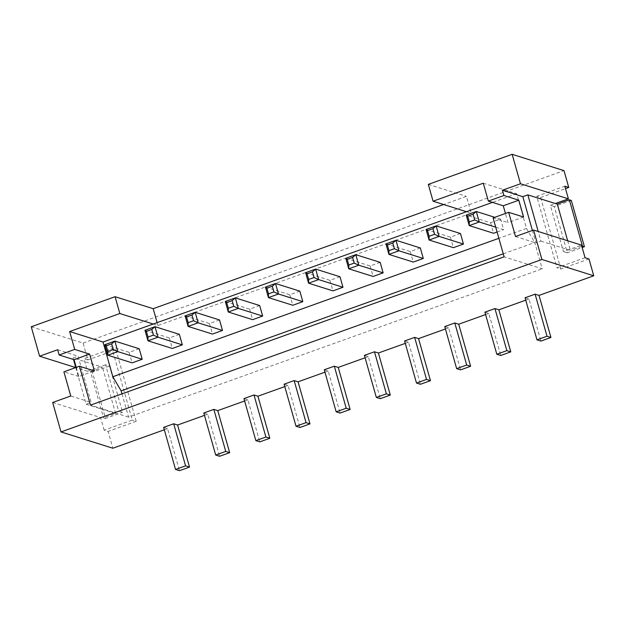 <?xml version="1.0" encoding="UTF-8"?>
<svg xmlns="http://www.w3.org/2000/svg" width="625" height="625" viewBox="0 0 625 625"><rect width="100%" height="100%" fill="white"/><g stroke="black" fill="none" stroke-linecap="round" stroke-linejoin="round"><path stroke-width="0.47" stroke-dasharray="3.12 2.34" d="M495.727 227.18L503.617 229.664L500.641 219.148L490.602 222.742L466.25 215.086M490.602 222.742L493.57 233.258M460.477 233.547L450.437 237.148L426.094 229.484M450.437 237.148L453.414 247.664M420.32 247.945L410.281 251.547L385.93 243.891M410.281 251.547L413.258 262.062M380.164 262.344L370.125 265.945L345.773 258.289M370.125 265.945L373.094 276.461M340 276.75L329.961 280.352L305.617 272.688M329.961 280.352L332.938 290.867M299.844 291.148L289.805 294.75L265.453 287.086M289.805 294.75L292.781 305.266M259.688 305.547L249.648 309.148L225.297 301.492M249.648 309.148L252.617 319.664M219.523 319.953L209.484 323.547L185.141 315.891M209.484 323.547L212.461 334.062M179.367 334.352L169.328 337.953L144.977 330.289M169.328 337.953L172.305 348.469M139.211 348.75L129.172 352.352L104.82 344.695M129.172 352.352L132.141 362.867M500.641 219.148L494.789 217.305M497.086 232L503.617 229.664M571.32 200.43L554.25 206.555L567.344 252.82L582.172 247.508M503.258 253.812L534.766 242.516L542.203 268.805L504.109 256.82M483.281 183.211L516.664 193.711L526.484 228.414L534.766 242.516M526.484 228.414L498.875 238.313M532.398 230.461L535.93 242.937L540.945 241.141L538.219 231.5M567.672 240.766L570.406 250.406L568.438 249.789L563.422 251.586L550.328 205.32L555.344 203.516M581.828 246.305L570.406 250.406M567.344 252.82L563.422 251.586M554.25 206.555L550.328 205.32M516.664 193.711L492.469 202.383M121.984 393.852L128.57 417.125L542.203 268.805M523.586 217.023L508.023 222.602L505.445 213.484M493.102 217.914L508.023 222.602M515.508 236.516L535.93 242.937M540.945 241.141L568.438 249.789L581.492 245.109M585.062 257.727L556.953 267.805L536.719 196.297L564.828 186.219M153.227 324.031L157.938 325.516L471.18 213.188L466.414 196.367L443.641 204.531M466.461 211.711L471.18 213.188M128.57 417.125L90.477 405.148M588.992 258.961L560.875 269.039L556.953 267.805M560.875 269.039L540.641 197.531L536.719 196.297M540.641 197.531L565.508 188.617M31.25 326.766L83.094 343.078L87.852 359.898L115.961 349.82L112.039 348.586L132.273 420.094L104.156 430.172L108.086 431.406L112.852 448.234M87.852 359.898L83.922 358.664L112.039 348.586M115.961 349.82L136.195 421.328L132.273 420.094M136.195 421.328L108.086 431.406M163.641 427.375L167.562 428.617L179.469 470.68M203.797 412.977L207.727 414.211L219.625 456.281M243.953 398.578L247.883 399.812L259.781 441.875M284.117 384.18L288.039 385.414L299.945 427.477M324.273 369.773L328.203 371.016L340.102 413.078M364.43 355.375L368.359 356.609L380.258 398.672M404.594 340.977L408.516 342.211L420.422 384.273M444.75 326.578L448.68 327.812L460.578 369.875M484.906 312.172L488.836 313.406L500.734 355.477M525.07 297.773L528.992 299.008L540.898 341.07M104.156 430.172L100.586 417.555L118.656 411.078L122.586 412.312L109.492 366.039L105.57 364.805L118.656 411.078M105.57 364.805L87.492 371.281L83.922 358.664M428.32 184.383L466.414 196.367M157.125 322.633L157.938 325.516M528.992 299.008L525.742 300.172M488.836 313.406L485.586 314.57M448.68 327.812L445.43 328.977M408.516 342.211L405.266 343.375M368.359 356.609L365.109 357.773M328.203 371.016L324.953 372.18M288.039 385.414L284.789 386.578M247.883 399.812L244.633 400.977M207.727 414.211L204.477 415.375M167.562 428.617L164.312 429.781M83.094 343.078L563.992 170.625M76.242 367.391L78.828 376.508L94.391 370.93M78.828 376.508L63.906 371.82M109.492 366.039L92.43 372.156L105.523 418.43L122.586 412.312M87.492 371.281L75.719 367.578M57.656 349.734L78.078 356.156L91.172 402.43L70.75 396.008M52.672 402.484L100.586 417.555M105.523 418.43L103.555 417.812L90.461 371.539L92.43 372.156M90.461 371.539L102.508 367.219L73.055 357.953L78.078 356.156M73.055 357.953L73.492 359.508M75.773 367.562L86.148 404.227L91.172 402.43M86.148 404.227L115.602 413.492L103.555 417.812M115.602 413.492L102.508 367.219"/><path stroke-width="0.94" d="M469.281 221.852L474.688 219.914L473.086 214.25L467.688 216.188L469.281 221.852L469.227 225.602L466.25 215.086L476.289 211.484L479.266 222L469.227 225.602L493.57 233.258L497.086 232M434.531 234.312L432.93 228.656L427.523 230.594L429.125 236.25L434.531 234.312L439.102 236.406L429.063 240L453.414 247.664L463.453 244.062L460.477 233.547L436.133 225.891L439.102 236.406L463.453 244.062M429.125 236.25L429.063 240L426.094 229.484L436.133 225.891L432.93 228.656M394.367 248.711L392.766 243.055L387.367 244.992L388.969 250.648L394.367 248.711L398.945 250.805L388.906 254.406L413.258 262.062L423.297 258.461L420.32 247.945L395.969 240.289L398.945 250.805L423.297 258.461M388.969 250.648L388.906 254.406L385.93 243.891L395.969 240.289L392.766 243.055M354.211 263.109L352.609 257.453L347.211 259.391L348.805 265.047L354.211 263.109L358.789 265.203L348.75 268.805L373.094 276.461L383.141 272.859L380.164 262.344L355.812 254.688L358.789 265.203L383.141 272.859M348.805 265.047L348.75 268.805L345.773 258.289L355.812 254.688L352.609 257.453M314.055 277.516L312.453 271.852L307.047 273.789L308.648 279.453L314.055 277.516L318.625 279.602L308.586 283.203L332.938 290.867L342.977 287.266L340 276.75L315.656 269.086L318.625 279.602L342.977 287.266M308.648 279.453L308.586 283.203L305.617 272.688L315.656 269.086L312.453 271.852M273.891 291.914L272.289 286.258L266.891 288.195L268.492 293.852L273.891 291.914L278.469 294.008L268.43 297.609L292.781 305.266L302.82 301.664L299.844 291.148L275.492 283.492L278.469 294.008L302.82 301.664M268.492 293.852L268.43 297.609L265.453 287.086L275.492 283.492L272.289 286.258M233.734 306.312L232.133 300.656L226.734 302.594L228.328 308.25L233.734 306.312L238.313 308.406L228.273 312.008L252.617 319.664L262.664 316.062L259.688 305.547L235.336 297.891L238.313 308.406L262.664 316.062M228.328 308.25L228.273 312.008L225.297 301.492L235.336 297.891L232.133 300.656M193.578 320.719L191.977 315.055L186.57 316.992L188.172 322.656L193.578 320.719L198.148 322.805L188.109 326.406L212.461 334.062L222.5 330.469L219.523 319.953L195.18 312.289L198.148 322.805L222.5 330.469M188.172 322.656L188.109 326.406L185.141 315.891L195.18 312.289L191.977 315.055M153.414 335.117L151.812 329.461L146.414 331.391L148.016 337.055L153.414 335.117L157.992 337.211L147.953 340.805L172.305 348.469L182.344 344.867L179.367 334.352L155.016 326.688L157.992 337.211L182.344 344.867M148.016 337.055L147.953 340.805L144.977 330.289L155.016 326.688L151.812 329.461M113.258 349.516L111.656 343.859L106.258 345.797L107.852 351.453L113.258 349.516L117.836 351.609L107.797 355.211L132.141 362.867L142.188 359.266L139.211 348.75L114.859 341.094L117.836 351.609L142.188 359.266M107.852 351.453L107.797 355.211L104.82 344.695L114.859 341.094L111.656 343.859M494.789 217.305L476.289 211.484L473.086 214.25M474.688 219.914L479.266 222L495.727 227.18M582.453 246.086L569.359 199.812L571.32 200.43L584.414 246.703L581.828 246.305M582.172 247.508L584.414 246.703M121.984 393.852L121.133 390.836L503.258 253.812M498.875 238.313L112.844 376.734L103.023 342.031L153.227 324.031L119.844 313.531L69.641 331.531L103.023 342.031M121.133 390.836L112.844 376.734M538.219 231.5L527.852 194.867L522.836 196.672L532.398 230.461M565.508 188.617L568.75 187.453L564.828 186.219L568.398 198.836L555.344 203.516L557.312 204.133L569.359 199.812M557.312 204.133L567.672 240.766M492.469 202.383L153.227 324.031M164.312 429.781L112.852 448.234L61.008 431.93L541.906 259.484L533.578 230.039L515.508 236.516L508.664 212.328L523.586 217.023L518.828 200.195L503.266 205.781L488.336 201.086L503.898 195.508L502.414 190.25L520.484 183.766L568.398 198.836M508.664 212.328L493.102 217.914L504.109 256.82L90.477 405.148L79.461 366.234L63.906 371.82L70.75 396.008L52.672 402.484L61.008 431.93M505.445 213.484L503.266 205.781M518.828 200.195L503.898 195.508M522.836 196.672L502.414 190.25M555.344 203.516L527.852 194.867M541.906 259.484L593.75 275.789L588.992 258.961L585.062 257.727L581.492 245.109L533.578 230.039M163.641 427.375L173.68 423.781L185.578 465.844L175.539 469.445L163.641 427.375M203.797 412.977L213.836 409.375L225.742 451.445L215.695 455.039L203.797 412.977M243.953 398.578L253.992 394.977L265.898 437.039L255.859 440.641L243.953 398.578M284.117 384.18L294.156 380.578L306.055 422.641L296.016 426.242L284.117 384.18M324.273 369.773L334.312 366.18L346.219 408.242L336.172 411.844L324.273 369.773M364.43 355.375L374.469 351.773L386.375 393.844L376.336 397.438L364.43 355.375M404.594 340.977L414.633 337.375L426.531 379.438L416.492 383.039L404.594 340.977M444.75 326.578L454.789 322.977L466.695 365.039L456.648 368.641L444.75 326.578M484.906 312.172L494.945 308.57L506.852 350.641L496.812 354.242L484.906 312.172M525.07 297.773L535.109 294.172L547.008 336.234L536.969 339.836L525.07 297.773M488.336 201.086L483.281 183.211L433.078 201.211L466.461 211.711M175.539 469.445L179.469 470.68L189.508 467.078L177.602 425.016L173.68 423.781M185.578 465.844L189.508 467.078M215.695 455.039L219.625 456.281L229.664 452.68L217.766 410.617L213.836 409.375M225.742 451.445L229.664 452.68M255.859 440.641L259.781 441.875L269.828 438.273L257.922 396.211L253.992 394.977M265.898 437.039L269.828 438.273M296.016 426.242L299.945 427.477L309.984 423.875L298.078 381.812L294.156 380.578M306.055 422.641L309.984 423.875M336.172 411.844L340.102 413.078L350.141 409.477L338.242 367.414L334.312 366.18M346.219 408.242L350.141 409.477M376.336 397.438L380.258 398.672L390.305 395.078L378.398 353.008L374.469 351.773M386.375 393.844L390.305 395.078M416.492 383.039L420.422 384.273L430.461 380.672L418.555 338.609L414.633 337.375M426.531 379.438L430.461 380.672M456.648 368.641L460.578 369.875L470.617 366.273L458.719 324.211L454.789 322.977M466.695 365.039L470.617 366.273M496.812 354.242L500.734 355.477L510.781 351.875L498.875 309.812L494.945 308.57M506.852 350.641L510.781 351.875M536.969 339.836L540.898 341.07L550.938 337.477L539.031 295.406L535.109 294.172M547.008 336.234L550.938 337.477M568.75 187.453L563.992 170.625L512.148 154.32L520.484 183.766M512.148 154.32L428.32 184.383L433.078 201.211M443.641 204.531L153.18 308.688L157.125 322.633M153.18 308.688L115.078 296.711L119.844 313.531M115.078 296.711L31.25 326.766L39.586 356.211L57.656 349.734L59.141 354.992L74.062 359.688L89.625 354.102L94.391 370.93L79.461 366.234M69.641 331.531L74.703 349.414L59.141 354.992M74.703 349.414L89.625 354.102M525.742 300.172L498.875 309.812M485.586 314.57L458.719 324.211M445.43 328.977L418.555 338.609M405.266 343.375L378.398 353.008M365.109 357.773L338.242 367.414M324.953 372.18L298.078 381.812M284.789 386.578L257.922 396.211M244.633 400.977L217.766 410.617M204.477 415.375L177.602 425.016M593.75 275.789L539.031 295.406M74.062 359.688L76.242 367.391M75.719 367.578L39.586 356.211M73.492 359.508L75.773 367.562M466.25 215.086L467.688 216.188M426.094 229.484L427.523 230.594M385.93 243.891L387.367 244.992M345.773 258.289L347.211 259.391M305.617 272.688L307.047 273.789M265.453 287.086L266.891 288.195M225.297 301.492L226.734 302.594M185.141 315.891L186.57 316.992M144.977 330.289L146.414 331.391M104.82 344.695L106.258 345.797"/></g></svg>

